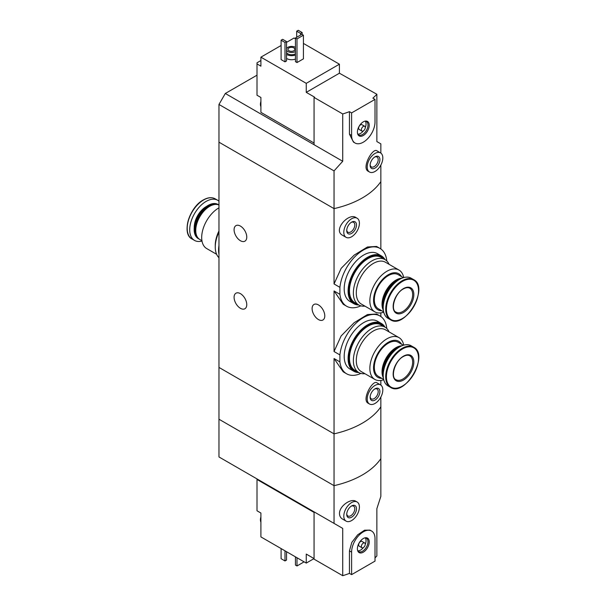 <?xml version="1.0" encoding="UTF-8"?>
<svg xmlns="http://www.w3.org/2000/svg" width="606" height="606" viewBox="0 0 606 606"><rect width="100%" height="100%" fill="white"/><g stroke="black" fill="none" stroke-linecap="round" stroke-linejoin="round"><path stroke-width="0.91" d="M360.865 373.417A33.375 19.271 -60 0 1 346.624 373.804A33.375 19.271 -60 0 1 339.905 361.903L339.905 354.911L334.042 351.533L334.042 290.956L343.216 304.265L346.624 306.235A33.375 19.271 -60 0 1 339.905 294.334L334.042 290.956M339.905 354.911A33.375 19.271 -60 0 1 355.699 323.49A33.375 19.271 -60 0 1 380 315.991A33.375 19.271 -60 0 1 386.719 327.884L386.719 328.452M380 315.991L376.591 314.022L367.478 314.544L354.154 322.703L341.125 335.959L334.042 351.533M339.905 361.903L334.042 358.525L343.216 371.834L346.624 373.804M339.905 294.334L339.905 287.342L334.042 283.956L334.042 208.623L218.971 142.183L218.971 419.223L334.042 485.664A82.757 47.776 0 0 0 380.856 458.636L380.856 496.359L376.856 508.692L376.856 555.99A82.757 47.776 180 0 1 375.016 557.884M339.905 287.342A33.375 19.271 -60 0 1 355.699 255.921A33.375 19.271 -60 0 1 380 248.422A33.375 19.271 -60 0 1 386.719 260.315L386.719 260.883M380 248.422L376.591 246.453L367.478 246.975L354.162 255.126L341.155 268.352L334.042 283.956M360.865 305.841A33.375 19.271 -60 0 1 346.624 306.235M240.423 226.083A8.969 5.174 60 0 1 246.278 233.984A8.969 5.174 60 0 1 244.907 241.173A8.969 5.174 60 0 1 235.939 235.992A8.969 5.174 60 0 1 235.939 225.644A8.969 5.174 60 0 1 240.423 226.083M240.423 293.652A8.969 5.174 60 0 1 246.278 301.553A8.969 5.174 60 0 1 244.907 308.742A8.969 5.174 60 0 1 235.939 303.561A8.969 5.174 60 0 1 235.939 293.213A8.969 5.174 60 0 1 240.423 293.652M334.042 358.525L334.042 433.858L218.971 367.418L334.042 433.858L334.042 485.664A82.757 47.776 180 0 0 380.856 458.636L380.856 406.831A82.757 47.776 180 0 1 334.042 433.858A82.757 47.776 0 0 0 380.856 406.831L380.856 397.044M380.856 385.105L380.856 380.454M380.53 384.893L376.962 382.833C372.705 379.333 361.312 399.937 368.19 403.248L369.501 404.005A11.037 6.371 -60 0 1 369.493 391.264A11.037 6.371 -60 0 1 380.53 384.893A11.037 6.371 -60 0 1 382.818 389.946A11.037 6.371 -60 0 1 378 401.051A11.037 6.371 -60 0 1 369.501 404.005M380.856 248.968L380.856 181.595A82.757 47.776 180 0 1 334.042 208.623L334.042 170.9L218.971 104.459L218.971 142.183L334.042 208.623A82.757 47.776 0 0 0 380.856 181.595L380.856 165.052M357.123 218.221L355.82 217.463C348.571 212.532 332.649 230.204 342.526 235.272L346.087 237.332A11.037 6.371 -60 0 1 346.087 224.591A11.037 6.371 -60 0 1 357.123 218.221A11.037 6.371 -60 0 1 359.411 223.266A11.037 6.371 -60 0 1 354.593 234.37A11.037 6.371 -60 0 1 346.087 237.332M380.856 316.537L380.856 312.885M318.445 304.916A8.969 5.174 60 0 1 324.301 312.817A8.969 5.174 60 0 1 322.93 319.998A8.969 5.174 60 0 1 313.961 314.825A8.969 5.174 60 0 1 313.969 304.47A8.969 5.174 60 0 1 318.445 304.916M356.487 224.955A6.893 3.984 -60 0 1 351.609 233.401A6.893 3.984 -60 0 1 346.73 230.591A6.893 3.984 -60 0 1 351.609 222.144A6.893 3.984 -60 0 1 356.487 224.955M351.162 222.425A5.704 3.295 -60 0 1 353.616 222.349A5.704 3.295 -60 0 1 354.798 224.955A5.704 3.295 -60 0 1 352.306 230.697A5.704 3.295 -60 0 1 347.912 232.227A5.704 3.295 -60 0 1 346.753 230.068M379.894 391.635A6.893 3.984 -60 0 1 375.016 400.081A6.893 3.984 -60 0 1 370.137 397.263A6.893 3.984 -60 0 1 375.016 388.817A6.893 3.984 -60 0 1 379.894 391.635M374.569 389.097A5.704 3.295 -60 0 1 377.023 389.022A5.704 3.295 -60 0 1 378.205 391.635A5.704 3.295 -60 0 1 375.712 397.369A5.704 3.295 -60 0 1 371.319 398.899A5.704 3.295 -60 0 1 370.16 396.741M216.622 254.293L206.691 248.558A24.134 13.938 -60 0 1 202.987 229.22A24.134 13.938 -60 0 1 218.758 207.949A24.134 13.938 -60 0 1 218.971 207.828M218.971 230.939A24.134 13.938 120 0 0 215.259 245.347L215.259 247.036A26.209 15.127 -60 0 1 218.971 232.053M201.942 240.718L199.844 239.506A19.725 11.385 -60 0 1 195.753 230.477A19.725 11.385 -60 0 1 209.699 206.32A19.725 11.385 -60 0 1 218.971 205.04M195.761 230.25A19.172 11.067 -60 0 1 195.753 230.03A19.172 11.067 -60 0 1 209.312 206.548L209.699 206.32A19.725 11.385 -60 0 1 209.706 206.32L209.312 206.548A19.172 11.067 -60 0 1 209.509 206.434M199.457 239.272A19.725 11.385 -60 0 1 199.063 239.059A19.725 11.385 -60 0 1 196.041 223.25A19.725 11.385 -60 0 1 208.926 205.873A19.725 11.385 -60 0 1 218.781 204.896A19.725 11.385 -60 0 1 218.971 205.002M199.063 239.059L198.26 238.597A19.725 11.385 -60 0 1 194.178 229.568A19.725 11.385 -60 0 1 208.123 205.411A19.725 11.385 -60 0 1 217.986 204.434L218.781 204.896M194.178 229.409A19.331 11.166 -60 0 1 194.178 229.25A19.331 11.166 -60 0 1 207.85 205.57L207.85 205.57A19.331 11.166 -60 0 1 207.987 205.495M201.995 241.029A23.172 13.377 -60 0 1 194.511 240.408A23.172 13.377 -60 0 1 190.958 221.841A23.172 13.377 -60 0 1 206.093 201.419A23.172 13.377 -60 0 1 217.683 200.275A23.172 13.377 -60 0 1 218.971 201.207M218.971 257.732A26.209 15.127 -60 0 1 215.259 247.036M218.971 254.331A27.588 15.93 -60 0 1 218.971 245.362M260.906 60.539L257.005 62.789L257.005 63.918L260.906 66.168L260.906 57.161L306.257 83.34L339.413 64.198L303.424 43.42M314.06 143.031L260.906 112.345L260.906 97.475L257.005 95.225L257.005 63.918M295.433 38.799L294.061 38.011L286.555 42.352M339.413 64.198L339.413 73.205L376.856 94.263L376.856 141.562L380.856 143.872L380.856 153.113M314.06 97.422L342.723 113.966L342.723 161.272L314.06 144.72L314.06 97.422L314.544 97.134L306.257 92.354L306.257 83.34M380.53 152.901L376.962 150.841C372.705 147.341 361.312 167.945 368.19 171.263L369.501 172.013A11.037 6.371 -60 0 1 369.493 159.272A11.037 6.371 -60 0 1 380.53 152.901A11.037 6.371 -60 0 1 382.818 157.954A11.037 6.371 -60 0 1 378 169.059A11.037 6.371 -60 0 1 369.501 172.013M342.723 113.966A82.757 47.776 0 0 0 349.45 111.656L351.609 112.905L351.609 135.426A16.551 9.56 120 0 0 355.033 143.001A16.551 9.56 120 0 0 367.789 138.569A16.551 9.56 120 0 0 375.016 121.912L375.016 99.392L351.609 112.905M342.723 161.272L334.042 170.9M375.016 99.392L372.857 98.142A82.757 47.776 0 0 0 376.856 94.263M355.033 143.001L353.472 142.099L349.45 134.184L349.45 111.656M295.433 59.07A6.893 3.984 180 0 1 286.555 58.449M286.555 60.933L284.994 61.835L281.093 59.577L281.093 40.208L282.654 39.307L286.555 41.564L286.555 60.933M303.424 58.85L296.993 62.562L295.433 61.66L295.433 38.011L301.864 34.3L303.424 35.201L303.424 58.85M281.093 45.503L260.906 57.161M314.06 144.72L225.311 93.475L218.971 104.459M225.311 93.475L257.005 75.182M286.555 48.685A5.242 3.022 180 0 1 290.251 46.526A5.242 3.022 180 0 1 295.334 47.306A5.242 3.022 180 0 1 295.433 47.366M295.433 51.525A5.242 3.022 180 0 1 290.319 52.374A5.242 3.022 180 0 1 286.555 50.207M293.872 47.927A3.447 1.992 180 0 1 294.88 49.336A3.447 1.992 180 0 1 291.433 51.321A3.447 1.992 180 0 1 287.986 49.336A3.447 1.992 180 0 1 290.115 47.495A3.447 1.992 180 0 1 293.872 47.927M295.433 53.782A5.242 3.022 180 0 1 290.319 54.631A5.242 3.022 180 0 1 286.555 52.464M295.433 55.017A6.893 3.984 180 0 1 286.555 54.396M286.555 41.564L284.994 42.465L284.994 61.835M284.994 42.465L281.093 40.208M302.159 32.55L300.599 33.451L296.698 31.201L298.258 30.3L302.159 32.55L302.159 34.466M300.599 33.451L300.599 35.027M296.698 31.201L296.698 37.284M379.894 159.643A6.893 3.984 -60 0 1 375.016 168.089A6.893 3.984 -60 0 1 370.137 165.271A6.893 3.984 -60 0 1 375.016 156.825A6.893 3.984 -60 0 1 379.894 159.643M374.569 157.106A5.704 3.295 -60 0 1 377.023 157.03A5.704 3.295 -60 0 1 378.205 159.643A5.704 3.295 -60 0 1 375.712 165.377A5.704 3.295 -60 0 1 371.319 166.908A5.704 3.295 -60 0 1 370.16 164.749M303.424 35.201L296.993 38.913L296.993 62.562M296.993 38.913L295.433 38.011M306.257 92.354L339.413 73.205M369.221 125.26A8.363 4.825 -60 0 1 364.38 134.767A8.363 4.825 -60 0 1 357.79 134.297A8.363 4.825 -60 0 1 359.131 126.26A8.363 4.825 -60 0 1 365.418 121.079A8.363 4.825 -60 0 1 369.221 125.26M361.933 131.063L359.199 129.479A2.757 1.591 -60 0 1 359.199 126.298A2.757 1.591 -60 0 1 361.956 124.707L364.691 126.283A2.757 1.591 -60 0 1 365.259 127.548A2.757 1.591 -60 0 1 364.055 130.32A2.757 1.591 -60 0 1 361.933 131.063A2.757 1.591 -60 0 1 361.933 127.874A2.757 1.591 -60 0 1 364.691 126.283M365.289 121.185A7.726 4.462 -60 0 1 366.039 123.942A7.726 4.462 -60 0 1 365.259 127.646M363.395 130.873A7.726 4.462 -60 0 1 357.82 134.131M364.933 121.17A7.726 4.462 -60 0 1 366.395 121.533A7.726 4.462 -60 0 1 367.993 125.063A7.726 4.462 -60 0 1 364.623 132.843A7.726 4.462 -60 0 1 358.669 134.911A7.726 4.462 -60 0 1 357.623 133.828M260.906 105.649A7.726 4.462 -60 0 1 260.906 103.27M260.906 106.611A7.726 4.462 -60 0 1 260.421 104.361A7.726 4.462 -60 0 1 260.906 101.407M314.06 512.411L257.005 479.475L257.005 510.782L260.906 513.032L260.906 521.205A7.726 4.462 -60 0 1 260.807 520.069A7.726 4.462 -60 0 1 260.906 518.827M257.005 479.475L257.005 478.914M306.257 563.095L306.257 554.081L314.06 558.588L306.257 563.095L260.906 536.908L260.906 521.205M357.123 502.01L355.82 501.26C351.003 498.071 339.299 505.965 339.481 513.577C339.557 516.07 340.564 517.903 342.526 519.069L346.087 521.122A11.037 6.371 -60 0 1 343.807 516.077A11.037 6.371 -60 0 1 348.624 504.972A11.037 6.371 -60 0 1 357.123 502.01A11.037 6.371 -60 0 1 357.123 514.752A11.037 6.371 -60 0 1 346.087 521.122M334.042 523.387L218.971 456.954L218.971 419.223L334.042 485.664L334.042 523.387L342.723 528.402L342.723 575.7A82.757 47.776 180 0 0 349.45 573.39L351.609 574.632L375.016 561.118L375.016 538.598A16.551 9.56 120 0 0 371.584 531.023A16.551 9.56 120 0 0 358.835 535.454A16.551 9.56 120 0 0 351.609 552.111L351.609 574.632M371.584 531.023L370.024 530.121L364.57 530.197L357.676 534.803L351.798 542.423L349.45 550.869L349.45 573.39M342.723 528.402L314.06 511.85L314.06 559.149L342.723 575.7M281.093 548.566L281.093 558.702L284.994 560.951L284.994 550.816M284.994 560.951L286.555 560.05L286.555 551.718M346.73 514.388A6.893 3.984 -60 0 1 351.609 505.942A6.893 3.984 -60 0 1 356.487 508.752A6.893 3.984 -60 0 1 351.609 517.198A6.893 3.984 -60 0 1 346.73 514.388M351.162 506.215A5.704 3.295 -60 0 1 353.616 506.146A5.704 3.295 -60 0 1 353.616 512.729A5.704 3.295 -60 0 1 347.912 516.017A5.704 3.295 -60 0 1 346.753 513.865M295.433 556.838L295.433 565.065L296.993 565.966L296.993 557.74M296.993 565.966L303.424 562.247L303.424 561.459M357.396 548.771A8.363 4.825 -60 0 1 365.418 537.757A8.363 4.825 -60 0 1 367.494 547.771A8.363 4.825 -60 0 1 357.79 550.983A8.363 4.825 -60 0 1 357.396 548.771M361.933 547.741L359.199 546.165A2.757 1.591 -60 0 1 358.631 544.908A2.757 1.591 -60 0 1 359.835 542.128A2.757 1.591 -60 0 1 361.956 541.393L364.691 542.968A2.757 1.591 -60 0 1 364.691 546.15A2.757 1.591 -60 0 1 361.933 547.741A2.757 1.591 -60 0 1 361.358 546.483A2.757 1.591 -60 0 1 362.562 543.703A2.757 1.591 -60 0 1 364.691 542.968M365.289 537.87A7.726 4.462 -60 0 1 365.259 544.332M363.395 547.559A7.726 4.462 -60 0 1 357.82 550.816M364.933 537.855A7.726 4.462 -60 0 1 366.395 538.219A7.726 4.462 -60 0 1 366.395 547.135A7.726 4.462 -60 0 1 358.669 551.596A7.726 4.462 -60 0 1 357.623 550.513M260.906 522.167A7.726 4.462 -60 0 1 260.421 519.918A7.726 4.462 -60 0 1 260.421 519.85A7.726 4.462 -60 0 1 260.906 516.963M403.694 277.586A24.134 13.938 120 0 0 398.998 270.056A24.134 13.938 120 0 0 386.923 271.253A24.134 13.938 120 0 0 371.16 292.524A24.134 13.938 120 0 0 374.856 311.863A24.134 13.938 120 0 0 383.727 312.166M374.856 311.863L361.29 304.03A24.134 13.938 -60 0 1 357.585 284.684A24.134 13.938 -60 0 1 373.357 263.421A24.134 13.938 -60 0 1 385.424 262.224L398.998 270.056M401.483 276.594A20.824 12.022 120 0 0 388.279 274.738A20.824 12.022 120 0 0 373.94 296.16A20.824 12.022 120 0 0 381.765 310.749M403.369 277.677L398.142 274.662A19.725 11.385 120 0 0 388.279 275.639A19.725 11.385 120 0 0 375.394 293.016A19.725 11.385 120 0 0 378.417 308.818L383.651 311.84M401.952 278.184A19.725 11.385 120 0 0 395.983 280.086A19.725 11.385 120 0 0 383.378 310.355M396.566 280.646A19.172 11.067 120 0 0 396.369 280.76L396.369 280.76A19.172 11.067 120 0 0 382.818 304.242A19.172 11.067 120 0 0 382.818 304.462M400.066 279.086A19.725 11.385 120 0 0 396.763 280.533L396.763 280.533A19.725 11.385 120 0 0 382.818 304.689A19.725 11.385 120 0 0 383.212 308.28M396.369 280.76L396.763 280.533L396.369 280.76M395.12 282.654A19.725 11.385 120 0 0 383.825 302.212M413.686 279.654L411.179 278.207A23.172 13.377 120 0 0 399.589 279.351A23.172 13.377 120 0 0 384.454 299.773A23.172 13.377 120 0 0 388.007 318.339L390.514 319.786C405.081 329.755 429.601 287.289 413.686 279.654A23.172 13.377 120 0 0 402.096 280.798A23.172 13.377 120 0 0 386.961 301.22A23.172 13.377 120 0 0 390.514 319.786M403.49 288.585A14.62 8.439 120 0 0 394.536 311.658A14.62 8.439 120 0 0 412.444 301.326A14.62 8.439 120 0 0 403.49 288.585M389.067 264.322A26.209 15.127 120 0 0 384.999 259.588A26.209 15.127 120 0 0 364.804 266.61A26.209 15.127 120 0 0 353.366 292.978A26.209 15.127 120 0 0 358.79 304.977A26.209 15.127 120 0 0 364.926 306.128M349.465 290.728A26.209 15.127 120 0 0 354.889 302.72L358.79 304.977A27.588 15.93 120 0 1 353.813 303.689A27.588 15.93 120 0 1 349.579 281.585A27.588 15.93 120 0 1 367.6 257.277A27.588 15.93 120 0 1 381.394 255.914A27.588 15.93 120 0 1 385.015 259.595L381.098 257.33A26.209 15.127 120 0 0 360.903 264.352A26.209 15.127 120 0 0 349.465 290.728M381.394 255.914L377.493 253.664A27.588 15.93 120 0 0 363.698 255.028A27.588 15.93 120 0 0 345.678 279.336A27.588 15.93 120 0 0 349.912 301.44L353.813 303.689M381.174 256.747A26.755 15.445 120 0 0 380.985 256.633A26.755 15.445 120 0 0 367.6 257.951A26.755 15.445 120 0 0 350.124 281.532A26.755 15.445 120 0 0 354.222 302.977A26.755 15.445 120 0 0 354.419 303.083M383.795 258.891A26.755 15.445 120 0 0 381.371 256.853A26.755 15.445 120 0 0 367.993 258.179A26.755 15.445 120 0 0 350.51 281.76A26.755 15.445 120 0 0 354.616 303.205A26.755 15.445 120 0 0 357.593 304.28M403.694 345.155A24.134 13.938 120 0 0 398.998 337.625A24.134 13.938 120 0 0 386.923 338.822A24.134 13.938 120 0 0 371.16 360.093A24.134 13.938 120 0 0 374.856 379.432A24.134 13.938 120 0 0 383.727 379.735M374.856 379.432L361.29 371.599A24.134 13.938 -60 0 1 357.585 352.26A24.134 13.938 -60 0 1 373.357 330.99A24.134 13.938 -60 0 1 385.424 329.793L398.998 337.625M401.483 344.163A20.824 12.022 120 0 0 388.279 342.307A20.824 12.022 120 0 0 373.94 363.729A20.824 12.022 120 0 0 381.765 378.326M403.369 345.253L398.142 342.231A19.725 11.385 120 0 0 388.279 343.208A19.725 11.385 120 0 0 375.394 360.585A19.725 11.385 120 0 0 378.417 376.394L383.651 379.409M401.952 345.761A19.725 11.385 120 0 0 395.983 347.655A19.725 11.385 120 0 0 383.378 377.924M396.566 348.223A19.172 11.067 120 0 0 396.369 348.329L396.369 348.329A19.172 11.067 120 0 0 382.818 371.811A19.172 11.067 120 0 0 382.818 372.031M400.066 346.655A19.725 11.385 120 0 0 396.763 348.102L396.763 348.102A19.725 11.385 120 0 0 382.818 372.258A19.725 11.385 120 0 0 383.212 375.849M396.369 348.329L396.763 348.102L396.369 348.329M395.12 350.223A19.725 11.385 120 0 0 383.825 369.781M413.686 347.223L411.179 345.776A23.172 13.377 120 0 0 399.589 346.92A23.172 13.377 120 0 0 384.454 367.342A23.172 13.377 120 0 0 388.007 385.908L390.514 387.355C405.081 397.324 429.601 354.858 413.686 347.223A23.172 13.377 120 0 0 402.096 348.367A23.172 13.377 120 0 0 386.961 368.789A23.172 13.377 120 0 0 390.514 387.355M403.49 356.154A14.62 8.439 120 0 0 394.536 379.235A14.62 8.439 120 0 0 412.444 368.895A14.62 8.439 120 0 0 403.49 356.154M389.067 331.891A26.209 15.127 120 0 0 384.999 327.157A26.209 15.127 120 0 0 364.804 334.179A26.209 15.127 120 0 0 353.366 360.547A26.209 15.127 120 0 0 358.79 372.546A26.209 15.127 120 0 0 364.926 373.697M349.465 358.297A26.209 15.127 120 0 0 354.889 370.296L358.79 372.546A27.588 15.93 120 0 1 353.813 371.266A27.588 15.93 120 0 1 349.579 349.162A27.588 15.93 120 0 1 367.6 324.846A27.588 15.93 120 0 1 381.394 323.483A27.588 15.93 120 0 1 385.015 327.164L381.098 324.907A26.209 15.127 120 0 0 360.903 331.921A26.209 15.127 120 0 0 349.465 358.297M381.394 323.483L377.493 321.233A27.588 15.93 120 0 0 363.698 322.597A27.588 15.93 120 0 0 345.678 346.905A27.588 15.93 120 0 0 349.912 369.009L353.813 371.266M381.174 324.316A26.755 15.445 120 0 0 380.985 324.202A26.755 15.445 120 0 0 367.6 325.528A26.755 15.445 120 0 0 350.124 349.101A26.755 15.445 120 0 0 354.222 370.546A26.755 15.445 120 0 0 354.419 370.66M383.795 326.467A26.755 15.445 120 0 0 381.371 324.422A26.755 15.445 120 0 0 367.993 325.748A26.755 15.445 120 0 0 350.51 349.329A26.755 15.445 120 0 0 354.616 370.774A26.755 15.445 120 0 0 357.593 371.857M194.253 227.598A16.756 9.673 -60 0 1 206.093 206.661A16.756 9.673 -60 0 1 206.457 206.457M203.586 199.972A23.172 13.377 -60 0 1 215.175 198.829C211.812 197.018 207.858 197.389 203.313 199.95C189.299 207.214 181.33 233.954 192.004 238.961A23.172 13.377 -60 0 1 188.451 220.395A23.172 13.377 -60 0 1 203.586 199.972M187.352 230.848A22.717 13.112 -60 0 1 203.199 200.124M349.45 134.184L351.609 135.426M349.45 550.869L351.609 552.111M402.482 281.396A22.717 13.112 120 0 0 388.575 317.249A22.717 13.112 120 0 0 416.39 301.182A22.717 13.112 120 0 0 402.482 281.396M396.013 312.128A13.794 7.961 120 0 0 409.807 304.167A13.794 7.961 120 0 0 409.807 288.244C408.171 287.274 406.012 287.517 403.323 288.964C394.711 293.259 390.256 310.067 396.013 312.128M402.482 348.965A22.717 13.112 120 0 0 388.575 384.818A22.717 13.112 120 0 0 416.39 368.751A22.717 13.112 120 0 0 402.482 348.965M396.013 379.704A13.794 7.961 120 0 0 409.807 371.736A13.794 7.961 120 0 0 409.807 355.813C408.171 354.843 406.012 355.086 403.323 356.533C394.711 360.828 390.256 377.636 396.013 379.704M195.753 230.03L195.753 230.477M217.683 200.275L215.175 198.829M194.511 240.408L192.004 238.961M260.421 104.361L260.906 101.119M260.906 516.683L260.421 519.918M382.818 304.242L382.818 304.689M354.222 302.977L354.616 303.205M380.985 256.633L381.371 256.853M382.818 371.811L382.818 372.258M354.222 370.546L354.616 370.774M380.985 324.202L381.371 324.422"/></g></svg>
